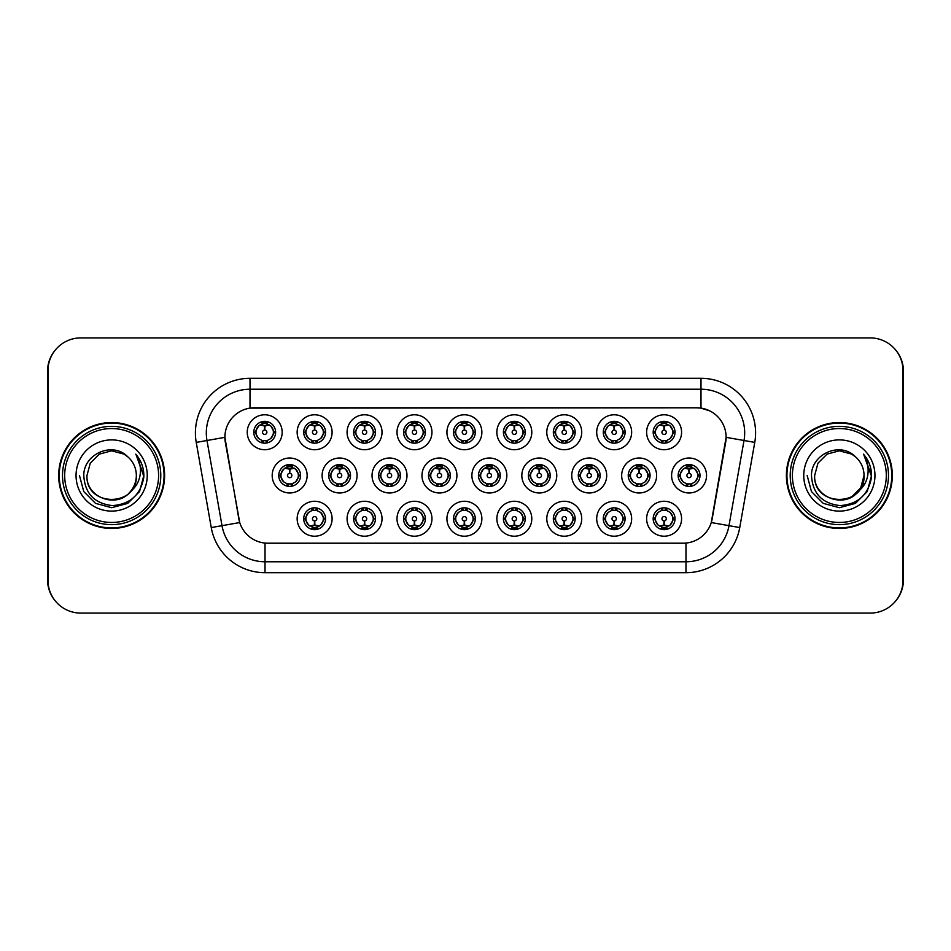 <?xml version="1.0" encoding="UTF-8"?>
<svg xmlns="http://www.w3.org/2000/svg" width="951" height="951" viewBox="0 0 951 951"><rect width="100%" height="100%" fill="white"/><g stroke="black" fill="none" stroke-linecap="round" stroke-linejoin="round"><path stroke-width="1.43" d="M332.101 518.747A17.475 17.475 0 0 1 314.626 536.209A17.475 17.475 0 0 1 297.152 518.747A17.475 17.475 0 0 1 314.626 501.272A17.475 17.475 0 0 1 332.101 518.747M303.714 518.747A10.925 10.925 0 0 0 314.626 529.659A10.925 10.925 0 0 0 325.551 518.747A10.925 10.925 0 0 0 314.626 507.822A10.925 10.925 0 0 0 303.714 518.747L304.891 518.747L308.611 525.083A8.737 8.737 0 0 1 308.611 512.411L304.891 518.747M481.872 518.747A17.475 17.475 0 0 1 464.409 536.209A17.475 17.475 0 0 1 446.934 518.747A17.475 17.475 0 0 1 464.409 501.272A17.475 17.475 0 0 1 481.872 518.747M453.484 518.747A10.925 10.925 0 0 0 464.409 529.659A10.925 10.925 0 0 0 475.322 518.747A10.925 10.925 0 0 0 464.409 507.822A10.925 10.925 0 0 0 453.484 518.747L454.673 518.747L458.394 525.083A8.737 8.737 0 0 1 458.394 512.411L454.673 518.747M531.799 518.747A17.475 17.475 0 0 1 514.336 536.209A17.475 17.475 0 0 1 496.862 518.747A17.475 17.475 0 0 1 514.336 501.272A17.475 17.475 0 0 1 531.799 518.747M503.412 518.747A10.925 10.925 0 0 0 514.336 529.659A10.925 10.925 0 0 0 525.249 518.747A10.925 10.925 0 0 0 514.336 507.822A10.925 10.925 0 0 0 503.412 518.747L504.589 518.747L508.321 525.083A8.737 8.737 0 0 1 508.321 512.411L504.589 518.747M581.727 518.747A17.475 17.475 0 0 1 564.252 536.209A17.475 17.475 0 0 1 546.789 518.747A17.475 17.475 0 0 1 564.252 501.272A17.475 17.475 0 0 1 581.727 518.747M553.339 518.747A10.925 10.925 0 0 0 564.252 529.659A10.925 10.925 0 0 0 575.177 518.747A10.925 10.925 0 0 0 564.252 507.822A10.925 10.925 0 0 0 553.339 518.747L554.516 518.747L558.237 525.083A8.737 8.737 0 0 1 558.237 512.411L554.516 518.747M431.956 518.747A17.475 17.475 0 0 1 414.481 536.209A17.475 17.475 0 0 1 397.007 518.747A17.475 17.475 0 0 1 414.481 501.272A17.475 17.475 0 0 1 431.956 518.747M403.557 518.747A10.925 10.925 0 0 0 414.481 529.659A10.925 10.925 0 0 0 425.394 518.747A10.925 10.925 0 0 0 414.481 507.822A10.925 10.925 0 0 0 403.557 518.747L404.746 518.747L408.466 525.083A8.737 8.737 0 0 1 408.466 512.411L404.746 518.747M382.029 518.747A17.475 17.475 0 0 1 364.554 536.209A17.475 17.475 0 0 1 347.079 518.747A17.475 17.475 0 0 1 364.554 501.272A17.475 17.475 0 0 1 382.029 518.747M353.629 518.747A10.925 10.925 0 0 0 364.554 529.659A10.925 10.925 0 0 0 375.479 518.747A10.925 10.925 0 0 0 364.554 507.822A10.925 10.925 0 0 0 353.629 518.747L354.818 518.747L358.539 525.083A8.737 8.737 0 0 1 358.539 512.411L354.818 518.747M631.654 518.747A17.475 17.475 0 0 1 614.18 536.209A17.475 17.475 0 0 1 596.705 518.747A17.475 17.475 0 0 1 614.18 501.272A17.475 17.475 0 0 1 631.654 518.747M603.267 518.747A10.925 10.925 0 0 0 614.18 529.659A10.925 10.925 0 0 0 625.104 518.747A10.925 10.925 0 0 0 614.18 507.822A10.925 10.925 0 0 0 603.267 518.747L604.444 518.747L608.164 525.083A8.737 8.737 0 0 1 608.164 512.411L604.444 518.747M681.582 518.747A17.475 17.475 0 0 1 664.107 536.209A17.475 17.475 0 0 1 646.632 518.747A17.475 17.475 0 0 1 664.107 501.272A17.475 17.475 0 0 1 681.582 518.747M653.182 518.747A10.925 10.925 0 0 0 664.107 529.659A10.925 10.925 0 0 0 675.032 518.747A10.925 10.925 0 0 0 664.107 507.822A10.925 10.925 0 0 0 653.182 518.747L654.371 518.747L658.092 525.083A8.737 8.737 0 0 1 658.092 512.411L654.371 518.747M307.137 475.5A17.475 17.475 0 0 1 289.663 492.975A17.475 17.475 0 0 1 272.188 475.5A17.475 17.475 0 0 1 289.663 458.025A17.475 17.475 0 0 1 307.137 475.5M278.75 475.5A10.925 10.925 0 0 0 289.663 486.425A10.925 10.925 0 0 0 300.587 475.5A10.925 10.925 0 0 0 289.663 464.575A10.925 10.925 0 0 0 278.75 475.5L279.927 475.512L283.648 481.836A8.737 8.737 0 0 1 283.66 469.152L279.927 475.512M357.065 475.5A17.475 17.475 0 0 1 339.59 492.975A17.475 17.475 0 0 1 322.116 475.5A17.475 17.475 0 0 1 339.59 458.025A17.475 17.475 0 0 1 357.065 475.5M328.666 475.5A10.925 10.925 0 0 0 339.59 486.425A10.925 10.925 0 0 0 350.515 475.5A10.925 10.925 0 0 0 339.59 464.575A10.925 10.925 0 0 0 328.666 475.5L329.854 475.512L333.575 481.836A8.737 8.737 0 0 1 333.587 469.152L329.854 475.512M506.835 475.5A17.475 17.475 0 0 1 489.373 492.975A17.475 17.475 0 0 1 471.898 475.5A17.475 17.475 0 0 1 489.373 458.025A17.475 17.475 0 0 1 506.835 475.5M478.448 475.5A10.925 10.925 0 0 0 489.373 486.425A10.925 10.925 0 0 0 500.285 475.5A10.925 10.925 0 0 0 489.373 464.575A10.925 10.925 0 0 0 478.448 475.5L479.637 475.512L483.358 481.836A8.737 8.737 0 0 1 483.37 469.152L479.637 475.512M406.992 475.5A17.475 17.475 0 0 1 389.518 492.975A17.475 17.475 0 0 1 372.043 475.5A17.475 17.475 0 0 1 389.518 458.025A17.475 17.475 0 0 1 406.992 475.5M378.593 475.5A10.925 10.925 0 0 0 389.518 486.425A10.925 10.925 0 0 0 400.442 475.5A10.925 10.925 0 0 0 389.518 464.575A10.925 10.925 0 0 0 378.593 475.5L379.782 475.512L383.503 481.836A8.737 8.737 0 0 1 383.515 469.152L379.782 475.512M456.92 475.5A17.475 17.475 0 0 1 439.445 492.975A17.475 17.475 0 0 1 421.971 475.5A17.475 17.475 0 0 1 439.445 458.025A17.475 17.475 0 0 1 456.92 475.5M428.521 475.5A10.925 10.925 0 0 0 439.445 486.425A10.925 10.925 0 0 0 450.358 475.5A10.925 10.925 0 0 0 439.445 464.575A10.925 10.925 0 0 0 428.521 475.5L429.709 475.512L433.43 481.836A8.737 8.737 0 0 1 433.442 469.152L429.709 475.512M656.618 475.5A17.475 17.475 0 0 1 639.143 492.975A17.475 17.475 0 0 1 621.669 475.5A17.475 17.475 0 0 1 639.143 458.025A17.475 17.475 0 0 1 656.618 475.5M628.231 475.5A10.925 10.925 0 0 0 639.143 486.425A10.925 10.925 0 0 0 650.068 475.5A10.925 10.925 0 0 0 639.143 464.575A10.925 10.925 0 0 0 628.231 475.5L629.407 475.512L633.128 481.836A8.737 8.737 0 0 1 633.14 469.152L629.407 475.512M606.69 475.5A17.475 17.475 0 0 1 589.216 492.975A17.475 17.475 0 0 1 571.753 475.5A17.475 17.475 0 0 1 589.216 458.025A17.475 17.475 0 0 1 606.69 475.5M578.303 475.5A10.925 10.925 0 0 0 589.216 486.425A10.925 10.925 0 0 0 600.14 475.5A10.925 10.925 0 0 0 589.216 464.575A10.925 10.925 0 0 0 578.303 475.5L579.48 475.512L583.201 481.836A8.737 8.737 0 0 1 583.213 469.152L579.48 475.512M556.763 475.5A17.475 17.475 0 0 1 539.288 492.975A17.475 17.475 0 0 1 521.826 475.5A17.475 17.475 0 0 1 539.288 458.025A17.475 17.475 0 0 1 556.763 475.5M528.376 475.5A10.925 10.925 0 0 0 539.288 486.425A10.925 10.925 0 0 0 550.213 475.5A10.925 10.925 0 0 0 539.288 464.575A10.925 10.925 0 0 0 528.376 475.5L529.552 475.512L533.285 481.836A8.737 8.737 0 0 1 533.297 469.152L529.552 475.512M706.545 475.5A17.475 17.475 0 0 1 689.071 492.975A17.475 17.475 0 0 1 671.596 475.5A17.475 17.475 0 0 1 689.071 458.025A17.475 17.475 0 0 1 706.545 475.5M678.146 475.5A10.925 10.925 0 0 0 689.071 486.425A10.925 10.925 0 0 0 699.995 475.5A10.925 10.925 0 0 0 689.071 464.575A10.925 10.925 0 0 0 678.146 475.5L679.335 475.512L683.056 481.836A8.737 8.737 0 0 1 683.068 469.152L679.335 475.512M631.654 432.253A17.475 17.475 0 0 1 614.18 449.728A17.475 17.475 0 0 1 596.705 432.253A17.475 17.475 0 0 1 614.18 414.791A17.475 17.475 0 0 1 631.654 432.253M603.267 432.253A10.925 10.925 0 0 0 614.18 443.178A10.925 10.925 0 0 0 625.104 432.253A10.925 10.925 0 0 0 614.18 421.341A10.925 10.925 0 0 0 603.267 432.253L604.444 432.277L608.164 438.589A8.737 8.737 0 0 1 608.176 425.905L604.444 432.277M581.727 432.253A17.475 17.475 0 0 1 564.252 449.728A17.475 17.475 0 0 1 546.789 432.253A17.475 17.475 0 0 1 564.252 414.791A17.475 17.475 0 0 1 581.727 432.253M553.339 432.253A10.925 10.925 0 0 0 564.252 443.178A10.925 10.925 0 0 0 575.177 432.253A10.925 10.925 0 0 0 564.252 421.341A10.925 10.925 0 0 0 553.339 432.253L554.516 432.277L558.237 438.589A8.737 8.737 0 0 1 558.261 425.905L554.516 432.277M531.799 432.253A17.475 17.475 0 0 1 514.336 449.728A17.475 17.475 0 0 1 496.862 432.253A17.475 17.475 0 0 1 514.336 414.791A17.475 17.475 0 0 1 531.799 432.253M503.412 432.253A10.925 10.925 0 0 0 514.336 443.178A10.925 10.925 0 0 0 525.249 432.253A10.925 10.925 0 0 0 514.336 421.341A10.925 10.925 0 0 0 503.412 432.253L504.589 432.277L508.321 438.589A8.737 8.737 0 0 1 508.333 425.905L504.589 432.277M481.872 432.253A17.475 17.475 0 0 1 464.409 449.728A17.475 17.475 0 0 1 446.934 432.253A17.475 17.475 0 0 1 464.409 414.791A17.475 17.475 0 0 1 481.872 432.253M453.484 432.253A10.925 10.925 0 0 0 464.409 443.178A10.925 10.925 0 0 0 475.322 432.253A10.925 10.925 0 0 0 464.409 421.341A10.925 10.925 0 0 0 453.484 432.253L454.673 432.277L458.394 438.589A8.737 8.737 0 0 1 458.406 425.905L454.673 432.277M431.956 432.253A17.475 17.475 0 0 1 414.481 449.728A17.475 17.475 0 0 1 397.007 432.253A17.475 17.475 0 0 1 414.481 414.791A17.475 17.475 0 0 1 431.956 432.253M403.557 432.253A10.925 10.925 0 0 0 414.481 443.178A10.925 10.925 0 0 0 425.394 432.253A10.925 10.925 0 0 0 414.481 421.341A10.925 10.925 0 0 0 403.557 432.253L404.746 432.277L408.466 438.589A8.737 8.737 0 0 1 408.478 425.905L404.746 432.277M382.029 432.253A17.475 17.475 0 0 1 364.554 449.728A17.475 17.475 0 0 1 347.079 432.253A17.475 17.475 0 0 1 364.554 414.791A17.475 17.475 0 0 1 382.029 432.253M353.629 432.253A10.925 10.925 0 0 0 364.554 443.178A10.925 10.925 0 0 0 375.479 432.253A10.925 10.925 0 0 0 364.554 421.341A10.925 10.925 0 0 0 353.629 432.253L354.818 432.277L358.539 438.589A8.737 8.737 0 0 1 358.551 425.905L354.818 432.277M332.101 432.253A17.475 17.475 0 0 1 314.626 449.728A17.475 17.475 0 0 1 297.152 432.253A17.475 17.475 0 0 1 314.626 414.791A17.475 17.475 0 0 1 332.101 432.253M303.714 432.253A10.925 10.925 0 0 0 314.626 443.178A10.925 10.925 0 0 0 325.551 432.253A10.925 10.925 0 0 0 314.626 421.341A10.925 10.925 0 0 0 303.714 432.253L304.891 432.277L308.611 438.589A8.737 8.737 0 0 1 308.623 425.905L304.891 432.277M282.174 432.253A17.475 17.475 0 0 1 264.699 449.728A17.475 17.475 0 0 1 247.236 432.253A17.475 17.475 0 0 1 264.699 414.791A17.475 17.475 0 0 1 282.174 432.253M253.786 432.253A10.925 10.925 0 0 0 264.699 443.178A10.925 10.925 0 0 0 275.624 432.253A10.925 10.925 0 0 0 264.699 421.341A10.925 10.925 0 0 0 253.786 432.253L254.963 432.277L258.684 438.589A8.737 8.737 0 0 1 258.696 425.905L254.963 432.277M681.582 432.253A17.475 17.475 0 0 1 664.107 449.728A17.475 17.475 0 0 1 646.632 432.253A17.475 17.475 0 0 1 664.107 414.791A17.475 17.475 0 0 1 681.582 432.253M653.182 432.253A10.925 10.925 0 0 0 664.107 443.178A10.925 10.925 0 0 0 675.032 432.253A10.925 10.925 0 0 0 664.107 421.341A10.925 10.925 0 0 0 653.182 432.253L654.371 432.277L658.092 438.589A8.737 8.737 0 0 1 658.104 425.905L654.371 432.277M211.253 527.567L196.239 442.393A54.599 54.599 0 0 1 250.006 378.308L700.994 378.308A54.599 54.599 0 0 1 754.761 442.393L739.747 527.567A54.599 54.599 0 0 1 685.98 572.692L265.02 572.692A54.599 54.599 0 0 1 211.253 527.567L239.723 522.551L225.339 442.405A29.481 29.481 0 0 1 254.369 407.801L696.631 407.801A29.481 29.481 0 0 1 725.661 442.405L712.18 518.842A29.481 29.481 0 0 1 683.151 543.199L267.849 543.199A29.481 29.481 0 0 1 238.82 518.842L224.888 437.341L206.985 440.503A43.675 43.675 0 0 1 250.006 389.232L700.994 389.232A43.675 43.675 0 0 1 744.015 440.503L728.989 525.677A43.675 43.675 0 0 1 685.98 561.768L265.02 561.768A43.675 43.675 0 0 1 222.011 525.677L206.985 440.503A43.675 43.675 0 0 1 206.319 432.907M58.689 475.5A52.959 52.959 0 0 0 111.647 528.459A52.959 52.959 0 0 0 164.606 475.5A52.959 52.959 0 0 0 111.647 422.541A52.959 52.959 0 0 0 58.689 475.5M786.394 475.5A52.959 52.959 0 0 0 839.353 528.459A52.959 52.959 0 0 0 892.311 475.5A52.959 52.959 0 0 0 839.353 422.541A52.959 52.959 0 0 0 786.394 475.5M250.006 378.308L250.006 408.122L696.631 407.801L700.994 408.122L709.886 410.939M224.888 437.282L225.209 432.907M683.151 543.199L267.849 543.199M754.761 442.393L726.112 437.341L711.277 522.551L739.747 527.567M712.18 518.842L712.002 519.769M238.998 519.769L238.82 518.842M903.01 370.664A32.762 32.762 0 0 0 870.248 337.914L80.752 337.914A32.762 32.762 0 0 0 47.99 370.664L47.99 580.336A32.762 32.762 0 0 0 80.752 613.086L870.248 613.086A32.762 32.762 0 0 0 903.01 580.336L903.01 370.664M54.944 350.479A32.762 32.762 0 0 0 47.55 371.211L47.55 579.789A32.762 32.762 0 0 0 54.944 600.521M896.056 600.521A32.762 32.762 0 0 0 903.45 579.789L903.45 371.211A32.762 32.762 0 0 0 896.056 350.479M663.109 425.584L663.822 425.715L664.012 430.078A2.175 2.175 180 0 0 661.932 432.313A2.175 2.175 180 0 0 664.107 434.441A2.175 2.175 180 0 0 666.294 432.313A2.175 2.175 180 0 0 664.202 430.078L664.392 425.715L665.118 425.584M668.85 424.931L664.38 425.929M672.844 432.253A8.737 8.737 0 0 1 670.122 438.589L673.843 432.253L670.122 425.917A8.737 8.737 0 0 1 672.844 432.253M664.583 421.352L664.487 423.528L666.342 423.813A8.737 8.737 0 0 1 666.401 423.825L667.305 421.816M660.47 424.312L663.727 423.528L663.691 422.72M663.632 421.352L663.727 423.528M666.259 421.555L665.034 423.575L665.985 421.495L665.034 423.575L670.122 425.917C673.712 430.149 673.712 434.369 670.122 438.589L666.401 440.682L661.551 440.61M666.259 442.964L665.343 440.907L666.401 440.682L667.305 442.702M665.343 440.907L665.985 443.011L665.343 440.907M661.955 442.964L663.18 440.943L662.229 443.011L663.18 440.943L661.813 440.682L660.909 442.702M661.955 421.555L662.883 423.611L658.092 425.917C654.502 430.137 654.502 434.369 658.092 438.589L661.813 440.682M662.883 423.611L662.229 421.495L662.883 423.611M663.834 425.929L659.364 424.931M688.06 468.831L688.786 468.95L688.976 473.325A2.175 2.175 180 0 0 686.895 475.548A2.175 2.175 180 0 0 689.071 477.687A2.175 2.175 180 0 0 691.246 475.548A2.175 2.175 180 0 0 689.166 473.325L689.356 468.95L690.081 468.831M693.814 468.165L689.344 469.176M697.808 475.5A8.737 8.737 0 0 1 695.086 481.836L698.807 475.5L695.086 469.164A8.737 8.737 0 0 1 697.808 475.5M689.546 464.587L689.451 466.775L691.294 467.048A8.737 8.737 0 0 1 691.365 467.072L692.269 465.063M685.433 467.559L688.69 466.775L688.655 465.954M688.595 464.587L688.69 466.775M691.222 464.789L689.998 466.81L690.949 464.742L689.998 466.81L695.086 469.164C698.676 473.396 698.676 477.616 695.086 481.836L691.365 483.928L686.515 483.857M691.222 486.211L690.295 484.154L691.365 483.928L692.269 485.937M690.295 484.154L690.949 486.258L690.295 484.154M686.919 486.211L688.144 484.19L687.193 486.258L688.144 484.19L686.777 483.928L685.873 485.937M686.919 464.789L687.846 466.846L683.056 469.164C679.466 473.384 679.466 477.604 683.056 481.836L686.777 483.928M687.846 466.846L687.193 464.742L687.846 466.846M688.797 469.176L684.328 468.165M665.118 525.416L664.392 525.285L664.202 520.922A2.175 2.175 -0 0 0 666.294 518.687A2.175 2.175 -0 0 0 664.107 516.559A2.175 2.175 -0 0 0 661.932 518.687A2.175 2.175 -0 0 0 664.012 520.922L663.822 525.285L663.109 525.416M659.364 526.069L663.834 525.071M666.259 529.445L665.343 527.389L670.122 525.083C673.712 520.863 673.712 516.631 670.122 512.411A8.737 8.737 0 0 1 670.11 525.095L673.843 518.723L670.122 512.411L666.401 510.318L667.305 508.298M663.632 529.648L663.727 527.472L661.884 527.187A8.737 8.737 0 0 1 661.813 527.175L660.909 529.184M667.745 526.688L664.487 527.472L664.523 528.28M664.583 529.648L664.487 527.472M661.955 529.445L663.18 527.425L662.229 529.505L663.18 527.425L658.092 525.083C654.502 520.851 654.502 516.631 658.092 512.411L661.813 510.318L660.909 508.298M661.955 508.036L662.883 510.093L661.813 510.318M662.883 510.093L662.229 507.989L662.883 510.093M661.777 510.318L666.663 510.39M666.259 508.036L665.034 510.057L665.985 507.989L665.034 510.057L666.401 510.318M665.343 527.389L665.985 529.505L665.343 527.389M664.38 525.071L668.85 526.069M158.603 475.5A46.956 46.956 0 0 0 111.647 428.544A46.956 46.956 0 0 0 64.692 475.5A46.956 46.956 0 0 0 111.647 522.456A46.956 46.956 0 0 0 158.603 475.5M160.79 475.5A49.143 49.143 0 0 0 111.647 426.357A49.143 49.143 0 0 0 62.504 475.5A49.143 49.143 0 0 0 111.647 524.643A49.143 49.143 0 0 0 160.79 475.5M164.059 475.5A52.412 52.412 0 0 0 111.647 423.088A52.412 52.412 0 0 0 59.235 475.5A52.412 52.412 0 0 0 111.647 527.912A52.412 52.412 0 0 0 164.059 475.5M136.243 454.733C141.235 460.783 143.767 467.702 143.839 475.5C143.756 467.405 141.057 460.296 135.755 454.174C139.785 460.783 141.212 467.892 140.011 475.5C138.87 481.979 135.72 487.257 130.572 491.358A24.69 24.69 0 0 0 136.338 475.5C137.847 507.347 85.447 507.347 86.969 475.5L90.274 463.161L99.308 454.126L111.647 450.81L123.987 454.126L127.826 456.849C112.67 440.967 83.51 454.055 83.783 475.5C84.889 493.521 94.446 503.555 112.444 505.599C130.168 504.303 140.617 494.889 143.791 477.354L143.839 475.75M136.338 475.5C137.847 507.347 85.447 507.347 86.969 475.5L90.274 463.161L99.308 454.126L111.647 450.81L123.987 454.126L127.826 456.849L123.987 454.126L111.647 450.81L99.308 454.126L90.274 463.161L86.969 475.5C85.447 507.347 137.847 507.347 136.338 475.5C137.847 507.347 85.447 507.347 86.969 475.5C85.447 507.347 137.847 507.347 136.338 475.5C137.847 507.347 85.447 507.347 86.969 475.5C85.447 507.347 137.847 507.347 136.338 475.5C137.847 507.347 85.447 507.347 86.969 475.5C85.447 507.347 137.847 507.347 136.338 475.5A24.69 24.69 0 0 0 127.826 456.849M130.572 491.358C117.46 509.07 85.685 497.742 86.969 475.5M76.044 475.5A35.603 35.603 0 0 0 111.647 511.103A35.603 35.603 0 0 0 147.25 475.5A35.603 35.603 0 0 0 111.647 439.897A35.603 35.603 0 0 0 76.044 475.5M136.005 454.447L143.827 476.439L136.005 454.447L143.827 476.439L136.005 454.447L143.827 476.439L136.005 454.447L143.827 476.439L136.005 454.447L143.827 476.439L136.005 454.447L143.839 475.5L139.524 491.596L127.743 503.376L111.647 507.691L95.552 503.376L83.771 491.596L79.456 475.5M886.308 475.5A46.956 46.956 0 0 0 839.353 428.544A46.956 46.956 0 0 0 792.397 475.5A46.956 46.956 0 0 0 839.353 522.456A46.956 46.956 0 0 0 886.308 475.5M888.496 475.5A49.143 49.143 0 0 0 839.353 426.357A49.143 49.143 0 0 0 790.21 475.5A49.143 49.143 0 0 0 839.353 524.643A49.143 49.143 0 0 0 888.496 475.5M891.765 475.5A52.412 52.412 0 0 0 839.353 423.088A52.412 52.412 0 0 0 786.941 475.5A52.412 52.412 0 0 0 839.353 527.912A52.412 52.412 0 0 0 891.765 475.5M851.692 454.126L855.52 456.849C840.375 440.967 811.203 454.055 811.476 475.5C812.594 493.521 822.151 503.555 840.149 505.599C857.861 504.303 868.311 494.889 871.485 477.354L871.544 475.5C871.449 467.405 868.762 460.296 863.46 454.174C867.49 460.783 868.905 467.892 867.716 475.5C866.563 481.979 863.413 487.257 858.266 491.358A24.69 24.69 0 0 0 864.031 475.5L860.726 487.839L851.692 496.874M858.266 491.358C845.166 509.07 813.378 497.742 814.662 475.5C813.153 507.347 865.553 507.347 864.031 475.5C865.553 507.347 813.153 507.347 814.662 475.5C813.153 507.347 865.553 507.347 864.031 475.5C865.553 507.347 813.153 507.347 814.662 475.5C813.153 507.347 865.553 507.347 864.031 475.5C865.553 507.347 813.153 507.347 814.662 475.5C813.153 507.347 865.553 507.347 864.031 475.5C865.553 507.347 813.153 507.347 814.662 475.5L817.967 463.161L827.013 454.126L817.967 463.161L814.662 475.5L817.967 463.161L827.013 454.126M814.662 475.5L817.967 463.161L827.013 454.126L839.353 450.81L851.692 454.126L855.52 456.849L851.692 454.126L839.353 450.81L827.013 454.126L817.967 463.161L814.662 475.5M864.031 475.5A24.69 24.69 0 0 0 855.52 456.849M863.948 454.733C868.941 460.783 871.461 467.702 871.544 475.5L871.544 475.75M803.75 475.5A35.603 35.603 0 0 0 839.353 511.103A35.603 35.603 0 0 0 874.956 475.5A35.603 35.603 0 0 0 839.353 439.897A35.603 35.603 0 0 0 803.75 475.5M863.698 454.447L871.532 476.439L863.698 454.447L871.532 476.439L863.698 454.447L871.532 476.439L863.698 454.447L871.532 476.439L863.698 454.447L871.532 476.439L863.698 454.447L871.544 475.5L867.229 491.596L855.448 503.376L839.353 507.691L823.257 503.376L811.476 491.596L807.161 475.5M613.181 425.584L613.894 425.715L614.084 430.078A2.175 2.175 180 0 0 612.004 432.313A2.175 2.175 180 0 0 614.18 434.441A2.175 2.175 180 0 0 616.367 432.313A2.175 2.175 180 0 0 614.275 430.078L614.465 425.715L615.19 425.584M618.935 424.931L614.453 425.929A6.336 6.336 0 0 1 614.465 425.929M622.917 432.253A8.737 8.737 0 0 1 620.195 438.589L623.915 432.253L620.195 425.917A8.737 8.737 0 0 1 622.917 432.253M614.655 421.352L614.56 423.528L616.414 423.813A8.737 8.737 0 0 1 616.474 423.825L617.377 421.816M610.542 424.312L613.799 423.528L613.764 422.72M613.704 421.352L613.799 423.528M616.331 421.555L615.107 423.575L620.195 425.917C623.785 430.149 623.785 434.369 620.195 438.589L616.474 440.682L611.624 440.61M616.331 442.964L615.416 440.907L616.474 440.682L617.377 442.702M615.416 440.907L616.058 443.011L615.416 440.907M612.04 442.964L613.264 440.943L611.885 440.682L610.994 442.702M612.04 421.555L612.955 423.611L608.164 425.917C604.574 430.137 604.574 434.369 608.164 438.589L611.885 440.682M612.955 423.611L612.301 421.495L612.955 423.611M613.906 425.929L609.436 424.931M563.254 425.584L563.967 425.715L564.157 430.078A2.175 2.175 180 0 0 562.077 432.313A2.175 2.175 180 0 0 564.252 434.441A2.175 2.175 180 0 0 566.439 432.313A2.175 2.175 180 0 0 564.347 430.078L564.537 425.715L565.263 425.584M569.007 424.931L564.537 425.929M572.989 432.253A8.737 8.737 0 0 1 570.267 438.589L574 432.253L570.267 425.917A8.737 8.737 0 0 1 572.989 432.253M564.728 421.352L564.632 423.528L566.487 423.813A8.737 8.737 0 0 1 566.546 423.825L567.45 421.816M560.615 424.312L563.872 423.528L563.836 422.72M563.777 421.352L563.872 423.528M566.404 421.555L565.179 423.575L570.267 425.917C573.869 430.149 573.869 434.369 570.267 438.589L566.546 440.682L561.708 440.61M566.404 442.964L565.488 440.907L566.546 440.682L567.45 442.702M565.488 440.907L566.142 443.011L565.488 440.907M562.112 442.964L563.337 440.943L561.958 440.682L561.066 442.702M562.112 421.555L563.028 423.611L558.237 425.917C554.647 430.137 554.647 434.369 558.237 438.589L561.958 440.682M563.028 423.611L562.374 421.495L563.028 423.611M563.979 425.929L559.509 424.931M513.326 425.584L514.039 425.715A6.55 6.55 0 0 1 514.051 425.715L514.051 425.929M519.08 424.931L515.335 425.584M523.062 432.253A8.737 8.737 0 0 1 520.352 438.589L524.072 432.253L520.352 425.917A8.737 8.737 0 0 1 523.062 432.253M514.812 421.352L514.717 423.528L516.559 423.813A8.737 8.737 0 0 1 516.631 423.825L517.522 421.816M509.581 424.931L514.039 425.715L514.241 430.078A2.175 2.175 180 0 0 512.149 432.313A2.175 2.175 180 0 0 514.336 434.441A2.175 2.175 180 0 0 516.512 432.313A2.175 2.175 180 0 0 514.432 430.078L514.61 425.929M510.687 424.312L513.944 423.528L513.92 422.72M513.849 421.352L513.944 423.528M516.476 421.555L515.252 423.575L520.352 425.917C523.942 430.149 523.942 434.369 520.352 438.589L516.631 440.682L517.522 442.702M516.476 442.964L515.561 440.907L516.631 440.682M515.561 440.907L516.215 443.011L515.561 440.907M516.666 440.682L511.781 440.61M512.185 442.964L513.409 440.943L512.042 440.682L511.139 442.702M512.185 421.555L513.1 423.611L508.321 425.917C504.719 430.137 504.719 434.369 508.321 438.589L512.042 440.682M513.1 423.611L512.446 421.495L513.1 423.611M463.399 425.584L464.124 425.715L464.314 430.078A2.175 2.175 180 0 0 462.222 432.313A2.175 2.175 180 0 0 464.409 434.441A2.175 2.175 180 0 0 466.584 432.313A2.175 2.175 180 0 0 464.504 430.078L464.694 425.715L465.408 425.584M469.152 424.931L464.682 425.929M473.146 432.253A8.737 8.737 0 0 1 470.424 438.589L474.145 432.253L470.424 425.917A8.737 8.737 0 0 1 473.146 432.253M464.884 421.352L464.789 423.528L466.632 423.813A8.737 8.737 0 0 1 466.703 423.825L467.595 421.816M460.76 424.312L464.029 423.528L463.993 422.72M463.933 421.352L464.029 423.528M466.549 421.555L465.324 423.575L470.424 425.917C474.014 430.149 474.014 434.369 470.424 438.589L466.703 440.682L467.595 442.702M466.549 442.964L465.633 440.907L466.703 440.682M465.633 440.907L466.287 443.011L465.633 440.907M466.739 440.682L461.853 440.61M462.257 442.964L463.482 440.943L462.115 440.682L461.211 442.702M462.257 421.555L463.173 423.611L458.394 425.917C454.804 430.137 454.804 434.369 458.394 438.589L462.115 440.682M463.173 423.611L462.531 421.495L463.173 423.611M464.124 425.929L459.654 424.931M615.19 525.416L614.465 525.285L614.275 520.922A2.175 2.175 -0 0 0 616.367 518.687A2.175 2.175 -0 0 0 614.18 516.559A2.175 2.175 -0 0 0 612.004 518.687A2.175 2.175 -0 0 0 614.084 520.922L613.894 525.285L613.181 525.416M609.436 526.069L613.906 525.071M616.331 529.445L615.416 527.389L620.195 525.083C623.785 520.863 623.785 516.631 620.195 512.411A8.737 8.737 0 0 1 620.183 525.095L623.915 518.723L620.195 512.411L616.474 510.318L617.377 508.298M613.704 529.648L613.799 527.472L611.957 527.187A8.737 8.737 0 0 1 611.885 527.175L610.994 529.184M617.829 526.688L614.56 527.472L614.596 528.28M614.655 529.648L614.56 527.472M612.04 529.445L613.264 527.425L608.164 525.083C604.574 520.851 604.574 516.631 608.164 512.411L611.885 510.318L610.994 508.298M612.04 508.036L612.955 510.093L611.885 510.318M612.955 510.093L612.301 507.989L612.955 510.093M611.85 510.318L616.735 510.39M616.331 508.036L615.107 510.057L616.474 510.318M615.416 527.389L616.058 529.505L615.416 527.389M614.465 525.071A6.336 6.336 0 0 1 614.453 525.071L618.935 526.069M565.263 525.416L564.537 525.285L564.347 520.922A2.175 2.175 -0 0 0 566.439 518.687A2.175 2.175 -0 0 0 564.252 516.559A2.175 2.175 -0 0 0 562.077 518.687A2.175 2.175 -0 0 0 564.157 520.922L563.967 525.285L563.254 525.416M559.509 526.069L563.979 525.071M566.404 529.445L565.488 527.389L570.267 525.083C573.869 520.863 573.869 516.631 570.267 512.411A8.737 8.737 0 0 1 570.255 525.095L574 518.723L570.267 512.411L566.546 510.318L567.45 508.298M563.777 529.648L563.872 527.472L562.029 527.187A8.737 8.737 0 0 1 561.958 527.175L561.066 529.184M567.902 526.688L564.632 527.472L564.668 528.28M564.728 529.648L564.632 527.472M562.112 529.445L563.337 527.425L558.237 525.083C554.647 520.851 554.647 516.631 558.237 512.411L561.958 510.318L561.066 508.298M562.112 508.036L563.028 510.093L561.958 510.318M563.028 510.093L562.374 507.989L563.028 510.093M561.922 510.318L566.808 510.39M566.404 508.036L565.179 510.057L566.546 510.318M565.488 527.389L566.142 529.505L565.488 527.389M564.537 525.071L569.007 526.069M515.335 525.416L514.622 525.285L514.432 520.922A2.175 2.175 -0 0 0 516.512 518.687A2.175 2.175 -0 0 0 514.336 516.559A2.175 2.175 -0 0 0 512.149 518.687A2.175 2.175 -0 0 0 514.241 520.922L514.051 525.285L513.326 525.416M509.581 526.069L514.039 525.285A6.55 6.55 0 0 0 514.051 525.285L514.051 525.071M516.476 508.036L515.561 510.093L520.352 512.411C523.942 516.631 523.942 520.863 520.352 525.083L524.072 518.723L520.352 512.411A8.737 8.737 0 0 1 520.328 525.095A8.737 8.737 0 0 0 523.062 518.747M513.849 529.648L513.956 527.472L512.102 527.187A8.737 8.737 0 0 1 512.042 527.175L511.139 529.184M517.974 526.688L514.717 527.472L514.753 528.28M514.812 529.648L514.717 527.472M512.185 529.445L513.409 527.425L508.321 525.083C504.719 520.851 504.719 516.631 508.321 512.411L512.042 510.318L511.139 508.298M512.185 508.036L513.1 510.093L512.042 510.318M513.1 510.093L512.446 507.989L513.1 510.093M511.995 510.318L516.88 510.39M515.561 510.093L516.215 507.989L515.561 510.093M516.476 529.445L515.561 527.389L520.352 525.083M515.561 527.389L516.215 529.505L515.561 527.389M514.61 525.071L519.08 526.069M465.408 525.416L464.694 525.285L464.504 520.922A2.175 2.175 -0 0 0 466.584 518.687A2.175 2.175 -0 0 0 464.409 516.559A2.175 2.175 -0 0 0 462.222 518.687A2.175 2.175 -0 0 0 464.314 520.922L464.124 525.285L463.399 525.416M459.654 526.069L464.124 525.071M466.549 508.036L465.633 510.093L470.424 512.411C474.014 516.631 474.014 520.863 470.424 525.083L474.145 518.723L470.424 512.411A8.737 8.737 0 0 1 470.412 525.095A8.737 8.737 0 0 0 473.146 518.747M463.933 529.648L464.029 527.472L462.174 527.187A8.737 8.737 0 0 1 462.115 527.175L461.211 529.184M468.047 526.688L464.789 527.472L464.825 528.28M464.884 529.648L464.789 527.472M462.257 529.445L463.482 527.425L458.394 525.083C454.804 520.851 454.804 516.631 458.394 512.411L462.115 510.318L461.211 508.298M462.257 508.036L463.173 510.093L462.115 510.318M463.173 510.093L462.531 507.989L463.173 510.093M462.079 510.318L466.965 510.39M465.633 510.093L466.287 507.989L465.633 510.093M466.549 529.445L465.633 527.389L470.424 525.083M465.633 527.389L466.287 529.505L465.633 527.389M464.682 525.071L469.152 526.069M638.145 468.831L638.858 468.95L639.048 473.325A2.175 2.175 180 0 0 636.968 475.548A2.175 2.175 180 0 0 639.143 477.687A2.175 2.175 180 0 0 641.331 475.548A2.175 2.175 180 0 0 639.238 473.325L639.429 468.95L640.154 468.831M643.898 468.165L639.417 469.176M647.881 475.5A8.737 8.737 0 0 1 645.158 481.836L648.879 475.5L645.158 469.164A8.737 8.737 0 0 1 647.881 475.5M639.619 464.587L639.524 466.775L641.378 467.048A8.737 8.737 0 0 1 641.438 467.072L642.341 465.063M635.506 467.559L638.763 466.775L638.727 465.954M638.668 464.587L638.763 466.775M641.295 464.789L640.071 466.81L645.158 469.164C648.748 473.396 648.748 477.616 645.158 481.836L641.438 483.928L636.588 483.857M641.295 486.211L640.38 484.154L641.438 483.928L642.341 485.937M640.38 484.154L641.022 486.258L640.38 484.154M636.992 486.211L638.216 484.19L637.265 486.258L638.216 484.19L636.849 483.928L635.946 485.937M636.992 464.789L637.919 466.846L633.128 469.164C629.538 473.384 629.538 477.604 633.128 481.836L636.849 483.928M637.919 466.846L637.265 464.742L637.919 466.846M638.87 469.176L634.4 468.165M588.217 468.831L588.931 468.95L589.121 473.325A2.175 2.175 180 0 0 587.04 475.548A2.175 2.175 180 0 0 589.216 477.687A2.175 2.175 180 0 0 591.403 475.548A2.175 2.175 180 0 0 589.311 473.325L589.501 468.95L590.226 468.831M593.971 468.165L589.501 469.176M597.953 475.5A8.737 8.737 0 0 1 595.231 481.836L598.952 475.5L595.231 469.164A8.737 8.737 0 0 1 597.953 475.5M589.691 464.587L589.596 466.775L591.451 467.048A8.737 8.737 0 0 1 591.51 467.072L592.414 465.063M585.578 467.559L588.835 466.775L588.8 465.954M588.74 464.587L588.835 466.775M591.367 464.789L590.143 466.81L595.231 469.164C598.821 473.396 598.821 477.616 595.231 481.836L591.51 483.928L586.66 483.857M591.367 486.211L590.452 484.154L591.51 483.928L592.414 485.937M590.452 484.154L591.106 486.258L590.452 484.154M587.076 486.211L588.3 484.19L586.922 483.928L586.03 485.937M587.076 464.789L587.991 466.846L583.201 469.164C579.611 473.384 579.611 477.604 583.201 481.836L586.922 483.928M587.991 466.846L587.338 464.742L587.991 466.846M588.942 469.176L584.473 468.165M538.29 468.831L539.003 468.95L539.193 473.325A2.175 2.175 180 0 0 537.113 475.548A2.175 2.175 180 0 0 539.288 477.687A2.175 2.175 180 0 0 541.476 475.548A2.175 2.175 180 0 0 539.383 473.325L539.586 468.95L540.299 468.831M544.043 468.165L539.574 469.176M548.026 475.5A8.737 8.737 0 0 1 545.303 481.836L549.036 475.5L545.303 469.164A8.737 8.737 0 0 1 548.026 475.5M539.776 464.587L539.681 466.775L541.523 467.048A8.737 8.737 0 0 1 541.595 467.072L542.486 465.063M535.651 467.559L538.908 466.775L538.872 465.954M538.813 464.587L538.908 466.775M541.44 464.789L540.216 466.81L545.303 469.164C548.905 473.396 548.905 477.616 545.303 481.836L541.595 483.928L542.486 485.937M541.44 486.211L540.525 484.154L541.595 483.928M540.525 484.154L541.178 486.258L540.525 484.154M541.63 483.916L536.744 483.857M537.149 486.211L538.373 484.19L536.994 483.928L536.102 485.937M537.149 464.789L538.064 466.846L533.273 469.164C529.683 473.384 529.683 477.604 533.285 481.836L536.994 483.928M538.064 466.846L537.41 464.742L538.064 466.846M539.015 469.176L534.545 468.165M488.362 468.831L489.087 468.95L489.278 473.325A2.175 2.175 180 0 0 487.185 475.548A2.175 2.175 180 0 0 489.373 477.687A2.175 2.175 180 0 0 491.548 475.548A2.175 2.175 180 0 0 489.468 473.325L489.658 468.95L490.371 468.831M494.116 468.165L489.646 469.176M498.11 475.5A8.737 8.737 0 0 1 495.388 481.836L499.109 475.5L495.388 469.164A8.737 8.737 0 0 1 498.11 475.5M489.848 464.587L489.753 466.775L491.596 467.048A8.737 8.737 0 0 1 491.667 467.072L492.559 465.063M485.723 467.559L488.992 466.775L488.957 465.954M488.897 464.587L488.992 466.775M491.512 464.789L490.288 466.81L495.388 469.164C498.978 473.396 498.978 477.616 495.388 481.836L491.667 483.928L492.559 485.937M491.512 486.211L490.597 484.154L491.667 483.928M490.597 484.154L491.251 486.258L490.597 484.154M491.703 483.916L486.817 483.857M487.221 486.211L488.445 484.19L487.078 483.928L486.175 485.937M487.221 464.789L488.136 466.846L483.358 469.164C479.756 473.384 479.756 477.604 483.358 481.836L487.078 483.928M488.136 466.846L487.483 464.742L488.136 466.846M489.087 469.176L484.618 468.165M413.471 425.584L414.196 425.715L414.386 430.078A2.175 2.175 180 0 0 412.294 432.313A2.175 2.175 180 0 0 414.481 434.441A2.175 2.175 180 0 0 416.657 432.313A2.175 2.175 180 0 0 414.577 430.078L414.767 425.715L415.48 425.584M419.225 424.931L414.755 425.929M423.219 432.253A8.737 8.737 0 0 1 420.497 438.589L424.217 432.253L420.497 425.917A8.737 8.737 0 0 1 423.219 432.253M414.957 421.352L414.862 423.528L416.704 423.813A8.737 8.737 0 0 1 416.776 423.825L417.679 421.816M410.844 424.312L414.101 423.528L414.065 422.72M414.006 421.352L414.101 423.528M416.633 421.555L415.409 423.575L416.36 421.495L415.409 423.575L420.497 425.917C424.087 430.149 424.087 434.369 420.497 438.589L416.776 440.682L417.679 442.702M416.633 442.964L415.706 440.907L416.776 440.682M415.706 440.907L416.36 443.011L415.706 440.907M416.811 440.682L411.926 440.61M412.33 442.964L413.554 440.943L412.187 440.682L411.284 442.702M412.33 421.555L413.245 423.611L408.466 425.917C404.876 430.137 404.876 434.369 408.466 438.589L412.187 440.682M413.245 423.611L412.603 421.495L413.245 423.611M414.208 425.929L409.738 424.931M363.544 425.584L364.269 425.715L364.459 430.078A2.175 2.175 180 0 0 362.379 432.313A2.175 2.175 180 0 0 364.554 434.441A2.175 2.175 180 0 0 366.729 432.313A2.175 2.175 180 0 0 364.649 430.078L364.839 425.715L365.564 425.584M369.297 424.931L364.827 425.929M373.291 432.253A8.737 8.737 0 0 1 370.569 438.589L374.29 432.253L370.569 425.917A8.737 8.737 0 0 1 373.291 432.253M365.029 421.352L364.934 423.528L366.777 423.813A8.737 8.737 0 0 1 366.848 423.825L367.752 421.816M360.916 424.312L364.174 423.528L364.138 422.72M364.078 421.352L364.174 423.528M366.706 421.555L365.481 423.575L366.432 421.495L365.481 423.575L370.569 425.917C374.159 430.149 374.159 434.369 370.569 438.589L366.848 440.682L367.752 442.702M366.706 442.964L365.778 440.907L366.848 440.682M365.778 440.907L366.432 443.011L365.778 440.907M366.884 440.682L361.998 440.61M362.402 442.964L363.627 440.943L362.676 443.011L363.627 440.943L362.26 440.682L361.356 442.702M362.402 421.555L363.33 423.611L358.539 425.917C354.949 430.137 354.949 434.369 358.539 438.589L362.26 440.682M363.33 423.611L362.676 421.495L363.33 423.611M364.281 425.929L359.811 424.931M313.628 425.584L314.341 425.715L314.531 430.078A2.175 2.175 180 0 0 312.451 432.313A2.175 2.175 180 0 0 314.626 434.441A2.175 2.175 180 0 0 316.814 432.313A2.175 2.175 180 0 0 314.722 430.078L314.912 425.715L315.637 425.584M319.381 424.931L314.9 425.929M323.364 432.253A8.737 8.737 0 0 1 320.642 438.589L324.362 432.253L320.642 425.917A8.737 8.737 0 0 1 323.364 432.253M315.102 421.352L315.007 423.528L316.861 423.813A8.737 8.737 0 0 1 316.921 423.825L317.824 421.816M310.989 424.312L314.246 423.528L314.21 422.72M314.151 421.352L314.246 423.528M316.778 421.555L315.554 423.575L320.642 425.917C324.232 430.149 324.232 434.369 320.642 438.589L316.921 440.682L317.824 442.702M316.778 442.964L315.863 440.907L316.921 440.682M315.863 440.907L316.505 443.011L315.863 440.907M316.956 440.682L312.071 440.61M312.475 442.964L313.699 440.943L312.748 443.011L313.699 440.943L312.332 440.682L311.429 442.702M312.475 421.555L313.402 423.611L308.611 425.917C305.021 430.137 305.021 434.369 308.611 438.589L312.332 440.682M313.402 423.611L312.748 421.495L313.402 423.611M314.353 425.929L309.883 424.931M263.7 425.584L264.414 425.715L264.604 430.078A2.175 2.175 180 0 0 262.524 432.313A2.175 2.175 180 0 0 264.699 434.441A2.175 2.175 180 0 0 266.886 432.313A2.175 2.175 180 0 0 264.794 430.078L264.984 425.715L265.709 425.584M269.454 424.931L264.984 425.929M273.436 432.253A8.737 8.737 0 0 1 270.714 438.589L274.435 432.253L270.714 425.917A8.737 8.737 0 0 1 273.436 432.253M265.174 421.352L265.079 423.528L266.934 423.813A8.737 8.737 0 0 1 266.993 423.825L267.897 421.816M261.061 424.312L264.319 423.528L264.283 422.72M264.223 421.352L264.319 423.528M266.851 421.555L265.626 423.575L270.714 425.917C274.304 430.149 274.304 434.369 270.714 438.589L266.993 440.682L267.897 442.702M266.851 442.964L265.935 440.907L266.993 440.682M265.935 440.907L266.589 443.011L265.935 440.907M267.029 440.682L262.143 440.61M262.559 442.964L263.784 440.943L262.405 440.682L261.513 442.702M262.559 421.555L263.475 423.611L258.684 425.917C255.094 430.137 255.094 434.369 258.684 438.589L262.405 440.682M263.475 423.611L262.821 421.495L263.475 423.611M264.426 425.929L259.956 424.931M438.435 468.831L439.16 468.95L439.35 473.325A2.175 2.175 180 0 0 437.258 475.548A2.175 2.175 180 0 0 439.445 477.687A2.175 2.175 180 0 0 441.621 475.548A2.175 2.175 180 0 0 439.54 473.325L439.731 468.95L440.444 468.831M444.188 468.165L439.719 469.176M448.183 475.5A8.737 8.737 0 0 1 445.46 481.836L449.181 475.5L445.46 469.164A8.737 8.737 0 0 1 448.183 475.5M439.921 464.587L439.826 466.775L441.668 467.048A8.737 8.737 0 0 1 441.74 467.072L442.631 465.063M435.796 467.559L439.065 466.775L439.029 465.954M438.97 464.587L439.065 466.775M441.597 464.789L440.361 466.81L445.46 469.164C449.05 473.396 449.05 477.616 445.46 481.836L441.74 483.928L442.631 485.937M441.597 486.211L440.67 484.154L441.74 483.928M440.67 484.154L441.323 486.258L440.67 484.154M441.775 483.916L436.889 483.857M437.294 486.211L438.518 484.19L437.151 483.928L436.247 485.937M437.294 464.789L438.209 466.846L433.43 469.164C429.84 473.384 429.84 477.604 433.43 481.836L437.151 483.928M438.209 466.846L437.567 464.742L438.209 466.846M439.172 469.176L434.69 468.165M388.507 468.831L389.232 468.95L389.423 473.325A2.175 2.175 180 0 0 387.342 475.548A2.175 2.175 180 0 0 389.518 477.687A2.175 2.175 180 0 0 391.693 475.548A2.175 2.175 180 0 0 389.613 473.325L389.803 468.95L390.516 468.831M394.261 468.165L389.791 469.176M398.255 475.5A8.737 8.737 0 0 1 395.533 481.836L399.254 475.5L395.533 469.164A8.737 8.737 0 0 1 398.255 475.5M389.993 464.587L389.898 466.775L391.741 467.048A8.737 8.737 0 0 1 391.812 467.072L392.715 465.063M385.88 467.559L389.137 466.775L389.102 465.954M389.042 464.587L389.137 466.775M391.669 464.789L390.445 466.81L391.396 464.742L390.445 466.81L395.533 469.164C399.123 473.396 399.123 477.616 395.533 481.836L391.812 483.928L392.715 485.937M391.669 486.211L390.742 484.154L391.812 483.928M390.742 484.154L391.396 486.258L390.742 484.154M391.848 483.916L386.962 483.857M387.366 486.211L388.59 484.19L387.639 486.258L388.59 484.19L387.223 483.928L386.32 485.937M387.366 464.789L388.293 466.846L383.503 469.164C379.913 473.384 379.913 477.604 383.503 481.836L387.223 483.928M388.293 466.846L387.639 464.742L388.293 466.846M389.244 469.176L384.775 468.165M338.592 468.831L339.305 468.95L339.495 473.325A2.175 2.175 180 0 0 337.415 475.548A2.175 2.175 180 0 0 339.59 477.687A2.175 2.175 180 0 0 341.766 475.548A2.175 2.175 180 0 0 339.685 473.325L339.876 468.95L340.601 468.831M344.333 468.165L339.864 469.176M348.328 475.5A8.737 8.737 0 0 1 345.605 481.836L349.326 475.5L345.605 469.164A8.737 8.737 0 0 1 348.328 475.5M340.066 464.587L339.971 466.775L341.825 467.048A8.737 8.737 0 0 1 341.885 467.072L342.788 465.063M335.953 467.559L339.21 466.775L339.174 465.954M339.115 464.587L339.21 466.775M341.742 464.789L340.517 466.81L341.468 464.742L340.517 466.81L345.605 469.164C349.195 473.396 349.195 477.616 345.605 481.836L341.885 483.928L342.788 485.937M341.742 486.211L340.827 484.154L341.885 483.928M340.827 484.154L341.468 486.258L340.827 484.154M341.92 483.916L337.034 483.857M337.439 486.211L338.663 484.19L337.712 486.258L338.663 484.19L337.296 483.928L336.392 485.937M337.439 464.789L338.366 466.846L333.575 469.164C329.985 473.384 329.985 477.604 333.575 481.836L337.296 483.928M338.366 466.846L337.712 464.742L338.366 466.846M339.317 469.176L334.847 468.165M288.664 468.831L289.377 468.95L289.568 473.325A2.175 2.175 180 0 0 287.487 475.548A2.175 2.175 180 0 0 289.663 477.687A2.175 2.175 180 0 0 291.85 475.548A2.175 2.175 180 0 0 289.758 473.325L289.948 468.95L290.673 468.831M294.418 468.165L289.936 469.176M298.4 475.5A8.737 8.737 0 0 1 295.678 481.836L299.399 475.5L295.678 469.164A8.737 8.737 0 0 1 298.4 475.5M290.138 464.587L290.043 466.775L291.898 467.048A8.737 8.737 0 0 1 291.957 467.072L292.86 465.063M286.025 467.559L289.282 466.775L289.247 465.954M289.187 464.587L289.282 466.775M291.814 464.789L290.59 466.81L295.678 469.164C299.268 473.396 299.268 477.616 295.678 481.836L291.957 483.928L292.86 485.937M291.814 486.211L290.899 484.154L291.957 483.928M290.899 484.154L291.541 486.258L290.899 484.154M291.993 483.916L287.107 483.857M287.523 486.211L288.747 484.19L287.368 483.928L286.477 485.937M287.523 464.789L288.438 466.846L283.648 469.164C280.058 473.384 280.058 477.604 283.648 481.836L287.368 483.928M288.438 466.846L287.784 464.742L288.438 466.846M289.389 469.176L284.92 468.165M415.48 525.416L414.767 525.285L414.577 520.922A2.175 2.175 -0 0 0 416.657 518.687A2.175 2.175 -0 0 0 414.481 516.559A2.175 2.175 -0 0 0 412.294 518.687A2.175 2.175 -0 0 0 414.386 520.922L414.196 525.285L413.471 525.416M409.726 526.069L414.208 525.071M416.633 508.036L415.706 510.093L420.497 512.411C424.087 516.631 424.087 520.863 420.497 525.083L424.217 518.723L420.497 512.411A8.737 8.737 0 0 1 420.485 525.095A8.737 8.737 0 0 0 423.219 518.747M414.006 529.648L414.101 527.472L412.247 527.187A8.737 8.737 0 0 1 412.187 527.175L411.284 529.184M418.119 526.688L414.862 527.472L414.898 528.28M414.957 529.648L414.862 527.472M412.33 529.445L413.554 527.425L408.466 525.083C404.876 520.851 404.876 516.631 408.466 512.411L412.187 510.318L411.284 508.298M412.33 508.036L413.245 510.093L412.187 510.318M413.245 510.093L412.603 507.989L413.245 510.093M412.152 510.318L417.037 510.39M415.706 510.093L416.36 507.989L415.706 510.093M416.633 529.445L415.706 527.389L420.497 525.083M415.706 527.389L416.36 529.505L415.706 527.389M414.755 525.071L419.225 526.069M365.564 525.416L364.839 525.285L364.649 520.922A2.175 2.175 -0 0 0 366.729 518.687A2.175 2.175 -0 0 0 364.554 516.559A2.175 2.175 -0 0 0 362.379 518.687A2.175 2.175 -0 0 0 364.459 520.922L364.269 525.285L363.544 525.416M359.811 526.069L364.281 525.071M366.706 508.036L365.778 510.093L370.569 512.411C374.159 516.631 374.159 520.863 370.569 525.083L374.29 518.723L370.569 512.411A8.737 8.737 0 0 1 370.557 525.095A8.737 8.737 0 0 0 373.291 518.747M364.078 529.648L364.174 527.472L362.331 527.187A8.737 8.737 0 0 1 362.26 527.175L361.356 529.184M368.192 526.688L364.934 527.472L364.97 528.28M365.029 529.648L364.934 527.472M362.402 529.445L363.627 527.425L362.676 529.505L363.627 527.425L358.539 525.083C354.949 520.851 354.949 516.631 358.539 512.411L362.26 510.318L361.356 508.298M362.402 508.036L363.33 510.093L362.26 510.318M363.33 510.093L362.676 507.989L363.33 510.093M362.224 510.318L367.11 510.39M365.778 510.093L366.432 507.989L365.778 510.093M366.706 529.445L365.778 527.389L370.569 525.083M365.778 527.389L366.432 529.505L365.778 527.389M364.827 525.071L369.297 526.069M315.637 525.416L314.912 525.285L314.722 520.922A2.175 2.175 -0 0 0 316.814 518.687A2.175 2.175 -0 0 0 314.626 516.559A2.175 2.175 -0 0 0 312.451 518.687A2.175 2.175 -0 0 0 314.531 520.922L314.341 525.285L313.628 525.416M309.883 526.069L314.353 525.071M316.778 508.036L315.863 510.093L320.642 512.411C324.232 516.631 324.232 520.863 320.642 525.083L324.362 518.723L320.642 512.411A8.737 8.737 0 0 1 320.63 525.095A8.737 8.737 0 0 0 323.364 518.747M314.151 529.648L314.246 527.472L312.404 527.187A8.737 8.737 0 0 1 312.332 527.175L311.429 529.184M318.264 526.688L315.007 527.472L315.043 528.28M315.102 529.648L315.007 527.472M312.475 529.445L313.699 527.425L312.748 529.505L313.699 527.425L308.611 525.083C305.021 520.851 305.021 516.631 308.611 512.411L312.332 510.318L311.429 508.298M312.475 508.036L313.402 510.093L312.332 510.318M313.402 510.093L312.748 507.989L313.402 510.093M312.297 510.318L317.182 510.39M315.863 510.093L316.505 507.989L315.863 510.093M316.778 529.445L315.863 527.389L320.642 525.083M315.863 527.389L316.505 529.505L315.863 527.389M314.9 525.071L319.37 526.069M700.994 378.308L700.994 408.122M685.98 543.069L685.98 572.692M265.02 572.692L265.02 543.069M196.239 442.393L206.985 440.503M655.37 432.253A8.737 8.737 0 0 1 658.104 425.905M673.843 432.253L675.032 432.253M661.813 423.825L660.909 421.816M680.334 475.5A8.737 8.737 0 0 1 683.068 469.152M698.807 475.5L699.995 475.5M686.777 467.072L685.873 465.063M672.844 518.747A8.737 8.737 0 0 1 670.11 525.095M675.032 518.759L673.843 518.723M666.401 527.175L667.305 529.184M605.442 432.253A8.737 8.737 0 0 1 608.176 425.905M623.915 432.253L625.104 432.253M611.885 423.825L610.994 421.816M555.527 432.253A8.737 8.737 0 0 1 558.261 425.905M574 432.253L575.177 432.253M561.958 423.825L561.066 421.816M505.599 432.253A8.737 8.737 0 0 1 508.333 425.905M524.072 432.253L525.249 432.253M512.042 423.825L511.139 421.816M455.672 432.253A8.737 8.737 0 0 1 458.406 425.905M474.145 432.253L475.322 432.253M462.115 423.825L461.211 421.816M622.917 518.747A8.737 8.737 0 0 1 620.183 525.095M625.104 518.759L623.915 518.723M616.474 527.175L617.377 529.184M572.989 518.747A8.737 8.737 0 0 1 570.255 525.095M575.177 518.759L574 518.723M566.546 527.175L567.45 529.184M525.249 518.759L524.072 518.723M516.631 527.175L517.522 529.184M516.631 510.318L517.522 508.298M475.322 518.759L474.145 518.723M466.703 527.175L467.595 529.184M466.703 510.318L467.595 508.298M630.406 475.5A8.737 8.737 0 0 1 633.14 469.152M648.879 475.5L650.068 475.5M636.849 467.072L635.946 465.063M580.479 475.5A8.737 8.737 0 0 1 583.213 469.152M598.952 475.5L600.14 475.5M586.922 467.072L586.03 465.063M530.563 475.5A8.737 8.737 0 0 1 533.297 469.152M549.036 475.5L550.213 475.5M536.994 467.072L536.102 465.063M480.635 475.5A8.737 8.737 0 0 1 483.37 469.152M499.109 475.5L500.285 475.5M487.078 467.072L486.175 465.063M405.744 432.253A8.737 8.737 0 0 1 408.478 425.905M424.217 432.253L425.394 432.253M412.187 423.825L411.284 421.816M355.817 432.253A8.737 8.737 0 0 1 358.551 425.905M374.29 432.253L375.479 432.253M362.26 423.825L361.356 421.816M305.889 432.253A8.737 8.737 0 0 1 308.623 425.905M324.362 432.253L325.551 432.253M312.332 423.825L311.429 421.816M255.962 432.253A8.737 8.737 0 0 1 258.696 425.905M274.435 432.253L275.624 432.253M262.405 423.825L261.513 421.816M430.708 475.5A8.737 8.737 0 0 1 433.442 469.152M449.181 475.5L450.358 475.5M437.151 467.072L436.247 465.063M380.78 475.5A8.737 8.737 0 0 1 383.515 469.152M399.254 475.5L400.442 475.5M387.223 467.072L386.32 465.063M330.853 475.5A8.737 8.737 0 0 1 333.587 469.152M349.326 475.5L350.515 475.5M337.296 467.072L336.392 465.063M280.925 475.5A8.737 8.737 0 0 1 283.66 469.152M299.399 475.5L300.587 475.5M287.368 467.072L286.477 465.063M425.394 518.759L424.217 518.723M416.776 527.175L417.679 529.184M416.776 510.318L417.679 508.298M375.479 518.759L374.29 518.723M366.848 527.175L367.752 529.184M366.848 510.318L367.752 508.298M325.551 518.759L324.362 518.723M316.921 527.175L317.824 529.184M316.921 510.318L317.824 508.298"/></g></svg>
